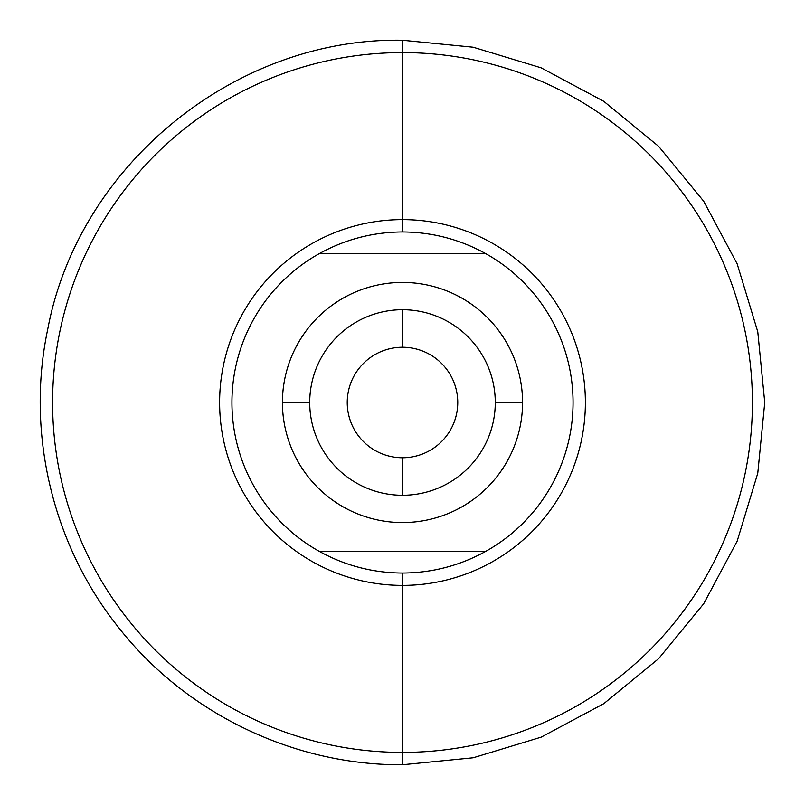 <?xml version="1.0" encoding="UTF-8"?>
<svg xmlns="http://www.w3.org/2000/svg" width="805" height="805" viewBox="0 0 805 805"><rect width="100%" height="100%" fill="white"/><g stroke="black" fill="none" stroke-linecap="round" stroke-linejoin="round"><path stroke-width="1.21" d="M402.5 40.25L402.5 52.587A349.913 349.913 0 0 0 52.587 402.5A349.913 349.913 0 0 0 402.5 752.413L402.5 764.75L402.5 752.413A349.913 349.913 0 0 0 752.413 402.5A349.913 349.913 0 0 0 402.5 52.587L402.5 40.25C235.493 37.181 78.638 164.874 47.777 329.044C26.032 431.289 51.762 542.268 116.262 624.529C183.309 712.073 292.215 765.434 402.5 764.75L473.179 757.787L541.131 737.169L603.77 703.691L658.661 658.641L703.711 603.75L737.179 541.121L757.787 473.159L764.75 402.49L757.787 331.821L737.169 263.869L703.701 201.24L658.641 146.349L603.75 101.299L541.121 67.821L473.169 47.213L402.5 40.25M402.5 52.587A349.913 349.913 0 0 1 705.532 577.457A349.913 349.913 0 0 1 99.468 577.457A349.913 349.913 0 0 1 402.5 52.587L402.5 219.614L402.5 52.587A349.913 349.913 0 0 1 752.413 402.5A349.913 349.913 0 0 1 402.5 752.413L402.5 585.386A182.886 182.886 0 0 0 585.386 402.5A182.886 182.886 0 0 0 402.5 219.614A182.886 182.886 0 0 0 219.614 402.5A182.886 182.886 0 0 0 402.5 585.386L402.5 752.413A349.913 349.913 0 0 1 52.587 402.5A349.913 349.913 0 0 1 402.5 52.587L402.5 219.614A182.886 182.886 0 0 0 219.614 402.5A182.886 182.886 0 0 0 402.5 585.386L402.5 573.049L402.5 585.386A182.886 182.886 0 0 0 585.386 402.5A182.886 182.886 0 0 0 402.5 219.614L402.5 231.951L402.5 219.614A182.886 182.886 0 0 0 244.116 493.948A182.886 182.886 0 0 0 560.884 493.948A182.886 182.886 0 0 0 402.5 219.614L402.5 231.951C372.806 232.102 344.983 239.387 319.011 253.776A170.549 170.549 0 0 0 319.011 551.224C344.983 565.613 372.806 572.898 402.5 573.049C432.194 572.898 460.017 565.613 485.989 551.224A170.549 170.549 0 0 0 485.989 253.776C460.017 239.387 432.194 232.102 402.5 231.951C432.194 232.102 460.017 239.387 485.989 253.776L319.011 253.776A170.549 170.549 0 0 0 319.011 551.224L485.989 551.224A170.549 170.549 0 0 0 485.989 253.776L319.011 253.776C344.983 239.387 372.806 232.102 402.5 231.951C372.806 232.102 344.983 239.387 319.011 253.776A170.549 170.549 0 0 0 319.011 551.224L485.989 551.224C460.017 565.613 432.194 572.898 402.5 573.049C372.806 572.898 344.983 565.613 319.011 551.224C344.983 565.613 372.806 572.898 402.5 573.049C432.194 572.898 460.017 565.613 485.989 551.224L319.011 551.224M522.566 402.5A120.066 120.066 0 0 1 402.5 522.566A120.066 120.066 0 0 1 282.434 402.5A120.066 120.066 0 0 1 402.5 282.434A120.066 120.066 0 0 1 522.566 402.5L495.276 402.5A92.776 92.776 0 0 1 402.5 495.276A92.776 92.776 0 0 1 309.724 402.5L282.434 402.5A120.066 120.066 0 0 0 402.5 522.566A120.066 120.066 0 0 0 522.566 402.5A120.066 120.066 0 0 0 402.5 282.434A120.066 120.066 0 0 0 282.434 402.5L309.724 402.5A92.776 92.776 0 0 1 402.5 309.724A92.776 92.776 0 0 1 495.276 402.5L522.566 402.5A120.066 120.066 0 0 1 342.467 506.486A120.066 120.066 0 0 1 342.467 298.514A120.066 120.066 0 0 1 522.566 402.5L495.276 402.5A92.776 92.776 0 0 0 402.5 309.724A92.776 92.776 0 0 0 309.724 402.5A92.776 92.776 0 0 0 402.5 495.276A92.776 92.776 0 0 0 495.276 402.5L495.276 402.5M402.5 495.276L402.5 457.763A55.263 55.263 0 0 0 457.763 402.51A55.263 55.263 0 0 0 402.5 347.247L402.5 309.724L402.5 347.247A55.263 55.263 0 0 0 347.237 402.51A55.263 55.263 0 0 0 402.5 457.763L402.5 495.276L402.5 457.763A55.263 55.263 0 0 0 457.763 402.51A55.263 55.263 0 0 0 402.5 347.247A55.263 55.263 0 0 0 347.237 402.51A55.263 55.263 0 0 0 402.5 457.763A55.263 55.263 0 0 0 450.357 374.878A55.263 55.263 0 0 0 354.643 374.878A55.263 55.263 0 0 0 402.5 457.763M402.5 752.413L402.5 573.049M319.011 253.776L485.989 253.776C460.017 239.387 432.194 232.102 402.5 231.951M282.434 402.5L309.724 402.5A92.776 92.776 0 0 1 448.888 322.151A92.776 92.776 0 0 1 448.888 482.849A92.776 92.776 0 0 1 309.724 402.5M402.5 347.247L402.5 309.724M485.989 253.776A170.549 170.549 0 0 1 485.989 551.224"/></g></svg>
